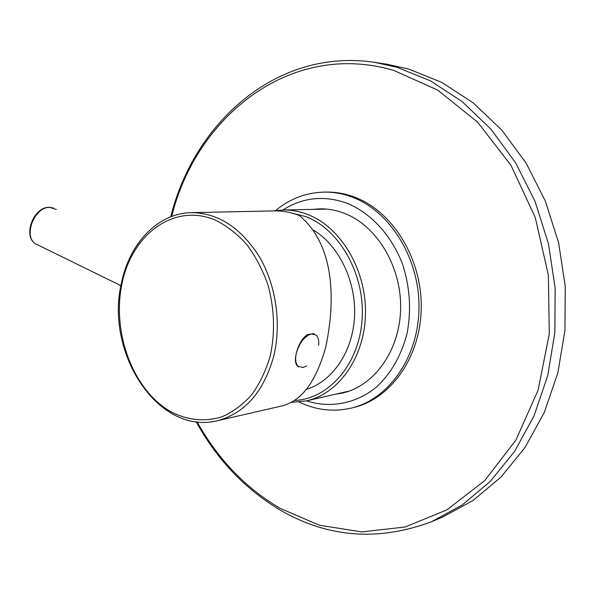 <?xml version="1.0" encoding="UTF-8"?>
<svg xmlns="http://www.w3.org/2000/svg" width="595" height="595" viewBox="0 0 595 595"><rect width="100%" height="100%" fill="white"/><g stroke="black" fill="none" stroke-linecap="round" stroke-linejoin="round"><path stroke-width="0.89" d="M290.286 212.638L306.068 216.706C340.02 229.752 365.397 275.165 362.072 319.865C359.023 364.631 328.559 399.074 294.54 400.465M313.461 230.094C339.001 245.519 356.375 281.45 354.523 316.689C352.738 351.957 332.233 381.655 306.105 389.457M273.663 210.913L283.027 209.998C291.379 209.834 299.664 211.359 307.89 214.572C340.742 227.216 366.126 269.409 365.494 313.044C365.04 356.703 339.024 393.704 306.596 400.844L291.476 402.369M196.172 421.781C216.944 459.533 244.924 488.949 280.126 510.034C327.778 537.746 378.264 541.629 431.583 521.681L442.591 517.07L473.092 500.454L500.938 477.116L525.021 447.522L544.284 412.439L557.827 372.968L564.945 330.478L565.25 286.574L558.66 242.946L545.437 201.303L526.196 163.231L501.778 130.074L473.27 102.905L441.84 82.437L408.698 69.057L386.676 64.186L374.872 62.386C276.928 47.481 193.918 122.719 170.772 216.781M299.255 215.494C326.878 237.941 339.217 283.019 325.644 347.592C313.989 388.074 298.452 400.978 282.93 405.716L217.168 420.769C244.612 413.577 263.421 392.217 273.603 356.688C281.666 324.327 276.221 285.682 259.613 257.159C241.087 227.818 218.365 212.973 191.449 212.631L274.384 210.898C282.737 210.727 291.022 212.259 299.255 215.494M314.405 334.1L313.416 333.624L307.28 334.591C302.223 338.421 298.608 344.453 296.444 352.694C299.768 342.237 304.841 335.974 311.654 333.914L316.124 335.082C318.303 337.127 319.128 340.556 318.6 345.368M298.088 366.252L297.203 365.821C295.127 363.3 294.875 358.926 296.444 352.694C294.979 359.008 295.522 363.53 298.088 366.252L302.996 367.539L306.708 365.962M297.203 365.821L298.846 366.847M312.479 209.403L319.656 208.838C327.882 208.681 336.041 210.147 344.133 213.241C376.494 225.416 401.357 266.032 400.636 308.084C400.093 350.165 374.419 385.977 342.4 393.057L335.305 394.254M325.101 192.088L327.503 192.088C336.48 192.081 345.397 193.717 354.248 196.997C392.112 210.786 421.669 257.806 421.245 307.027C421.022 356.279 391.294 398.464 354.084 407.397L351.757 407.977C389.018 399.037 418.776 356.74 418.992 307.355C419.416 257.992 389.799 210.838 351.883 197.012C343.017 193.725 334.093 192.088 325.101 192.088C306.477 192.423 289.973 198.589 275.589 210.6M197.146 421.9C217.74 458.894 245.281 487.655 279.784 508.19L319.441 525.244L361.842 531.9L405.091 527.006L446.904 509.893L484.739 480.582L515.962 440.003L538.118 390.119L549.282 333.869L548.345 274.979L535.269 217.525L511.053 165.47L477.659 122.183L437.66 90.068L393.89 70.47C290.843 39.969 196.335 116.278 171.687 216.431M431.583 521.681L462.315 504.917L490.377 481.318L514.645 451.345L534.065 415.786L547.705 375.743L554.867 332.62L555.142 288.039L548.456 243.742L535.084 201.46L515.62 162.807L490.964 129.16L462.181 101.596L430.475 80.853L397.058 67.309L374.872 62.386M39.33 245.661L35.008 243.541C23.19 235.248 34.86 206.614 49.764 207.402L56.391 209.47M121.99 283.614C111.577 332.605 133.221 390.789 171.234 411.941C187.879 420.368 204.792 421.989 221.972 416.798C232.92 411.993 242.827 404.66 251.692 394.797C259.703 383.641 265.891 370.722 270.242 356.055C275.254 332.605 274.496 308.887 267.951 284.901C262.618 269.78 255.523 256.274 246.672 244.381C237.033 233.753 226.502 225.617 215.063 219.979C173.837 202.709 131.867 234.43 121.99 283.614M306.485 400.874C329.935 408.401 355.379 403.968 375.824 387.59C390.856 373.876 401.283 355.765 407.106 333.267C411.435 310.107 409.933 287.132 402.607 264.329C391.592 235.27 370.789 212.869 346.744 203.126C323.866 195.138 302.587 197.428 282.915 209.998M349.28 391.049L306.596 400.844M326.819 209.113L283.027 209.998M120.926 285.674L35.008 243.541C22.632 234.899 34.064 206.591 49.34 207.305L53.431 207.945M191.449 212.631C157.296 213.203 129.293 243.816 121.417 283.168C104.854 352.225 157.668 435.466 217.168 420.769M299.226 402.064C316.101 410.215 333.617 412.186 351.757 407.977"/></g></svg>
